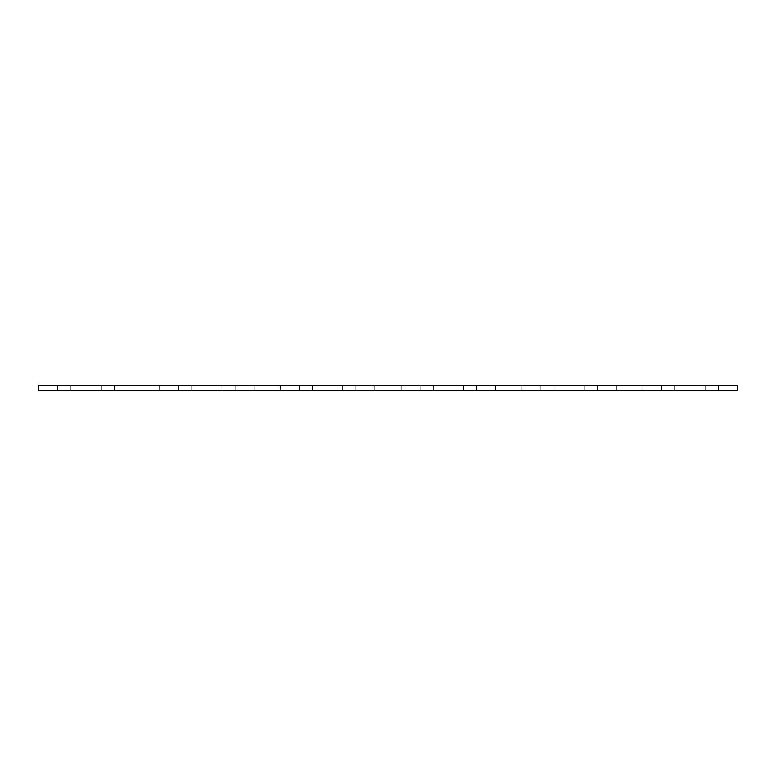 <?xml version="1.0" encoding="UTF-8"?>
<svg xmlns="http://www.w3.org/2000/svg" width="776" height="776" viewBox="0 0 776 776"><rect width="100%" height="100%" fill="white"/><g stroke="black" fill="none" stroke-linecap="round" stroke-linejoin="round"><path stroke-width="0.58" stroke-dasharray="3.88 2.91" d="M642.819 390.832L616.396 390.832L642.819 390.832L616.396 390.832L642.819 390.832L642.819 385.168L616.396 385.168L642.819 385.168L616.396 385.168L642.819 385.168L642.819 390.832M522.015 390.832L495.592 390.832L522.015 390.832L495.592 390.832L522.015 390.832L522.015 385.168L495.592 385.168L522.015 385.168L495.592 385.168L522.015 385.168L522.015 390.832M401.211 390.832L374.789 390.832L401.211 390.832L374.789 390.832L401.211 390.832L401.211 385.168L374.789 385.168L401.211 385.168L374.789 385.168L401.211 385.168L401.211 390.832M280.408 390.832L253.985 390.832L280.408 390.832L253.985 390.832L280.408 390.832L280.408 385.168L253.985 385.168L280.408 385.168L253.985 385.168L280.408 385.168L280.408 390.832M38.8 390.832L737.2 390.832L737.2 385.168L38.8 385.168L38.8 390.832M70.888 390.832L114.305 390.832L57.676 390.832L70.888 390.832L70.888 385.168L57.676 385.168L114.305 385.168L57.676 385.168L114.305 385.168L70.888 385.168L70.888 390.832M191.691 390.832L235.109 390.832L178.48 390.832L191.691 390.832L191.691 385.168L178.48 385.168L235.109 385.168L178.48 385.168L235.109 385.168L191.691 385.168L191.691 390.832M221.897 390.832L235.109 390.832L221.897 390.832L221.897 385.168L221.897 390.832M312.495 390.832L355.912 390.832L299.284 390.832L312.495 390.832L312.495 385.168L299.284 385.168L355.912 385.168L299.284 385.168L355.912 385.168L312.495 385.168L312.495 390.832M342.701 390.832L355.912 390.832L342.701 390.832L342.701 385.168L342.701 390.832M433.299 390.832L476.716 390.832L420.088 390.832L433.299 390.832L433.299 385.168L420.088 385.168L476.716 385.168L420.088 385.168L476.716 385.168L433.299 385.168L433.299 390.832M463.505 390.832L476.716 390.832L463.505 390.832L463.505 385.168L463.505 390.832M554.103 390.832L597.52 390.832L540.891 390.832L554.103 390.832L554.103 385.168L540.891 385.168L597.52 385.168L540.891 385.168L597.52 385.168L554.103 385.168L554.103 390.832M101.093 390.832L114.305 390.832L101.093 390.832L101.093 385.168L101.093 390.832M584.309 390.832L597.52 390.832L584.309 390.832L584.309 385.168L584.309 390.832M674.907 390.832L718.324 390.832L661.695 390.832L674.907 390.832L674.907 385.168L661.695 385.168L718.324 385.168L661.695 385.168L718.324 385.168L674.907 385.168L674.907 390.832M705.112 390.832L718.324 390.832L705.112 390.832L705.112 385.168L705.112 390.832M159.604 390.832L133.181 390.832L159.604 390.832L133.181 390.832L159.604 390.832L159.604 385.168L133.181 385.168L159.604 385.168L133.181 385.168L159.604 385.168L159.604 390.832M133.181 385.168L133.181 390.832L133.181 385.168M253.985 385.168L253.985 390.832L253.985 385.168M374.789 385.168L374.789 390.832L374.789 385.168M495.592 385.168L495.592 390.832L495.592 385.168M616.396 385.168L616.396 390.832L616.396 385.168M57.676 385.168L57.676 390.832L57.676 385.168M114.305 385.168L114.305 390.832L114.305 385.168M178.48 385.168L178.48 390.832L178.48 385.168M235.109 385.168L235.109 390.832L235.109 385.168M299.284 385.168L299.284 390.832L299.284 385.168M355.912 385.168L355.912 390.832L355.912 385.168M420.088 385.168L420.088 390.832L420.088 385.168M476.716 385.168L476.716 390.832L476.716 385.168M540.891 385.168L540.891 390.832L540.891 385.168M597.52 385.168L597.52 390.832L597.52 385.168M661.695 385.168L661.695 390.832L661.695 385.168M718.324 385.168L718.324 390.832L718.324 385.168"/><path stroke-width="1.16" d="M737.2 390.832L38.8 390.832L38.8 385.168L737.2 385.168L737.2 390.832"/></g></svg>
